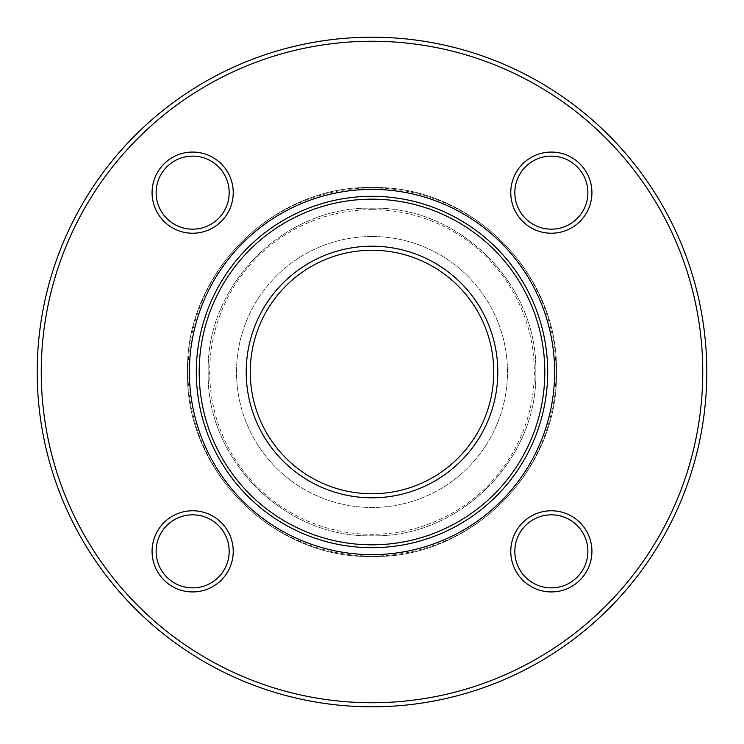 <?xml version="1.0" encoding="UTF-8"?>
<svg xmlns="http://www.w3.org/2000/svg" width="744" height="744" viewBox="0 0 744 744"><rect width="100%" height="100%" fill="white"/><g stroke="black" fill="none" stroke-linecap="round" stroke-linejoin="round"><path stroke-width="0.56" stroke-dasharray="3.72 2.79" d="M229.18 551.351A36.521 36.521 0 0 1 174.394 582.98A36.521 36.521 0 0 1 174.394 519.721A36.521 36.521 0 0 1 229.18 551.351A36.521 36.521 0 0 0 174.394 519.721A36.521 36.521 0 0 0 174.394 582.98A36.521 36.521 0 0 0 229.18 551.351A36.521 36.521 0 0 1 174.394 582.98A36.521 36.521 0 0 1 174.394 519.721A36.521 36.521 0 0 1 229.18 551.351M587.872 551.351A36.521 36.521 0 0 1 533.085 582.98A36.521 36.521 0 0 1 533.085 519.721A36.521 36.521 0 0 1 587.872 551.351A36.521 36.521 0 0 0 533.085 519.721A36.521 36.521 0 0 0 533.085 582.98A36.521 36.521 0 0 0 587.872 551.351A36.521 36.521 0 0 1 533.085 582.98A36.521 36.521 0 0 1 533.085 519.721A36.521 36.521 0 0 1 587.872 551.351M587.872 192.65A36.521 36.521 0 0 1 533.085 224.279A36.521 36.521 0 0 1 533.085 161.02A36.521 36.521 0 0 1 587.872 192.65A36.521 36.521 0 0 0 533.085 161.02A36.521 36.521 0 0 0 533.085 224.279A36.521 36.521 0 0 0 587.872 192.65A36.521 36.521 0 0 1 533.085 224.279A36.521 36.521 0 0 1 533.085 161.02A36.521 36.521 0 0 1 587.872 192.65M229.18 192.65A36.521 36.521 0 0 1 174.394 224.279A36.521 36.521 0 0 1 174.394 161.02A36.521 36.521 0 0 1 229.18 192.65A36.521 36.521 0 0 0 174.394 161.02A36.521 36.521 0 0 0 174.394 224.279A36.521 36.521 0 0 0 229.18 192.65A36.521 36.521 0 0 1 174.394 224.279A36.521 36.521 0 0 1 174.394 161.02A36.521 36.521 0 0 1 229.18 192.65M702.745 372A330.745 330.745 0 0 1 206.627 658.431A330.745 330.745 0 0 1 206.627 85.569A330.745 330.745 0 0 1 702.745 372A330.745 330.745 0 0 0 206.627 85.569A330.745 330.745 0 0 0 206.627 658.431A330.745 330.745 0 0 0 702.745 372A330.745 330.745 0 0 1 206.627 658.431A330.745 330.745 0 0 1 206.627 85.569A330.745 330.745 0 0 1 702.745 372M37.2 372A334.8 334.8 0 0 0 372 706.8A334.8 334.8 0 0 0 706.8 372A334.8 334.8 0 0 0 372 37.2A334.8 334.8 0 0 0 37.2 372A334.8 334.8 0 0 0 372 706.8A334.8 334.8 0 0 0 706.8 372A334.8 334.8 0 0 0 372 37.2A334.8 334.8 0 0 0 37.2 372A334.8 334.8 0 0 1 372 37.2A334.8 334.8 0 0 1 706.8 372A334.8 334.8 0 0 1 372 706.8A334.8 334.8 0 0 1 37.2 372M372 236.508A135.492 135.492 0 0 1 489.338 439.751A135.492 135.492 0 0 1 254.662 439.751A135.492 135.492 0 0 1 372 236.508A135.492 135.492 0 0 1 489.338 439.751A135.492 135.492 0 0 1 254.662 439.751A135.492 135.492 0 0 1 372 236.508M493.746 372A121.746 121.746 0 0 1 372 493.746A121.746 121.746 0 0 1 250.254 372A121.746 121.746 0 0 1 372 250.254A121.746 121.746 0 0 1 493.746 372A121.746 121.746 0 0 0 372 250.254A121.746 121.746 0 0 0 250.254 372A121.746 121.746 0 0 0 372 493.746A121.746 121.746 0 0 0 493.746 372A121.746 121.746 0 0 1 372 493.746A121.746 121.746 0 0 1 250.254 372A121.746 121.746 0 0 1 372 250.254A121.746 121.746 0 0 1 493.746 372M372 187.953A184.047 184.047 0 0 0 212.607 464.024A184.047 184.047 0 0 0 531.393 464.024A184.047 184.047 0 0 0 372 187.953M372 209.668A162.332 162.332 0 0 0 231.421 453.161A162.332 162.332 0 0 0 512.579 453.161A162.332 162.332 0 0 0 372 209.668M233.235 551.351A40.585 40.585 0 0 1 172.357 586.495A40.585 40.585 0 0 1 172.357 516.206A40.585 40.585 0 0 1 233.235 551.351M591.926 551.351A40.585 40.585 0 0 1 531.058 586.495A40.585 40.585 0 0 1 531.058 516.206A40.585 40.585 0 0 1 591.926 551.351M233.235 192.65A40.585 40.585 0 0 1 172.357 227.794A40.585 40.585 0 0 1 172.357 157.505A40.585 40.585 0 0 1 233.235 192.65M189.385 372A182.615 182.615 0 0 0 463.307 530.156A182.615 182.615 0 0 0 463.307 213.844A182.615 182.615 0 0 0 189.385 372M591.926 192.65A40.585 40.585 0 0 1 531.058 227.794A40.585 40.585 0 0 1 531.058 157.505A40.585 40.585 0 0 1 591.926 192.65M246.199 372A125.801 125.801 0 0 1 434.905 263.051A125.801 125.801 0 0 1 434.905 480.95A125.801 125.801 0 0 1 246.199 372M199.178 372A172.822 172.822 0 0 0 458.406 521.665A172.822 172.822 0 0 0 458.406 222.335A172.822 172.822 0 0 0 199.178 372M196.314 372A175.686 175.686 0 0 1 459.848 219.852A175.686 175.686 0 0 1 459.848 524.148A175.686 175.686 0 0 1 196.314 372M372 187.562C470.552 185.014 558.986 273.448 556.438 372C558.986 470.552 470.552 558.986 372 556.438C273.448 558.986 185.014 470.552 187.562 372C185.033 273.439 273.439 185.033 372 187.562C273.448 185.014 185.014 273.448 187.562 372C185.014 470.552 273.448 558.986 372 556.438C470.552 558.986 558.986 470.552 556.438 372C558.967 273.439 470.561 185.033 372 187.562M372 208.208C459.513 205.948 538.052 284.487 535.792 372C538.052 459.513 459.513 538.052 372 535.792C284.487 538.052 205.948 459.513 208.208 372C205.958 284.478 284.478 205.958 372 208.208C284.487 205.948 205.948 284.487 208.208 372C205.948 459.513 284.487 538.052 372 535.792C459.513 538.052 538.052 459.513 535.792 372C538.042 284.478 459.522 205.958 372 208.208"/><path stroke-width="1.12" d="M233.235 551.351A40.585 40.585 0 0 1 172.357 586.495A40.585 40.585 0 0 1 172.357 516.206A40.585 40.585 0 0 1 233.235 551.351M229.18 551.351A36.521 36.521 0 0 0 174.394 519.721A36.521 36.521 0 0 0 174.394 582.98A36.521 36.521 0 0 0 229.18 551.351M702.745 372A330.745 330.745 0 0 0 206.627 85.569A330.745 330.745 0 0 0 206.627 658.431A330.745 330.745 0 0 0 702.745 372M591.926 551.351A40.585 40.585 0 0 1 531.058 586.495A40.585 40.585 0 0 1 531.058 516.206A40.585 40.585 0 0 1 591.926 551.351M233.235 192.65A40.585 40.585 0 0 1 172.357 227.794A40.585 40.585 0 0 1 172.357 157.505A40.585 40.585 0 0 1 233.235 192.65M189.385 372A182.615 182.615 0 0 0 463.307 530.156A182.615 182.615 0 0 0 463.307 213.844A182.615 182.615 0 0 0 189.385 372M591.926 192.65A40.585 40.585 0 0 1 531.058 227.794A40.585 40.585 0 0 1 531.058 157.505A40.585 40.585 0 0 1 591.926 192.65M587.872 551.351A36.521 36.521 0 0 0 533.085 519.721A36.521 36.521 0 0 0 533.085 582.98A36.521 36.521 0 0 0 587.872 551.351M587.872 192.65A36.521 36.521 0 0 0 533.085 161.02A36.521 36.521 0 0 0 533.085 224.279A36.521 36.521 0 0 0 587.872 192.65M229.18 192.65A36.521 36.521 0 0 0 174.394 161.02A36.521 36.521 0 0 0 174.394 224.279A36.521 36.521 0 0 0 229.18 192.65M37.2 372A334.8 334.8 0 0 1 372 37.2A334.8 334.8 0 0 1 706.8 372A334.8 334.8 0 0 1 372 706.8A334.8 334.8 0 0 1 37.2 372M493.746 372A121.746 121.746 0 0 0 372 250.254A121.746 121.746 0 0 0 250.254 372A121.746 121.746 0 0 0 372 493.746A121.746 121.746 0 0 0 493.746 372M246.199 372A125.801 125.801 0 0 1 434.905 263.051A125.801 125.801 0 0 1 434.905 480.95A125.801 125.801 0 0 1 246.199 372M199.178 372A172.822 172.822 0 0 0 458.406 521.665A172.822 172.822 0 0 0 458.406 222.335A172.822 172.822 0 0 0 199.178 372M196.314 372A175.686 175.686 0 0 1 459.848 219.852A175.686 175.686 0 0 1 459.848 524.148A175.686 175.686 0 0 1 196.314 372"/></g></svg>
